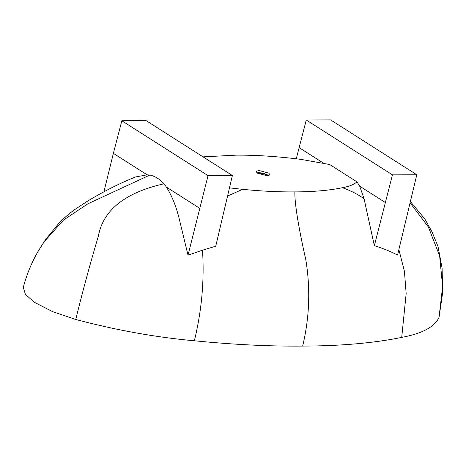<?xml version="1.0" encoding="UTF-8"?>
<svg xmlns="http://www.w3.org/2000/svg" width="466" height="466" viewBox="0 0 466 466"><rect width="100%" height="100%" fill="white"/><g stroke="black" fill="none" stroke-linecap="round" stroke-linejoin="round"><path stroke-width="0.7" d="M398.89 249.63L404.43 271.317L406.16 293.597L401.721 337.39C422.353 333.534 434.795 326.829 439.048 317.282L442.7 292.38L442.083 268.043L437.999 246.403L431.999 231.818L424.846 218.962L410.563 201.79M410.266 203.077L428.306 226.837L439.63 255.904L442.607 286.526L439.048 317.282M229.54 187.885L242.623 189.33C261.344 191.194 278.744 192.05 294.827 191.899C313.239 191.846 329.107 190.454 342.417 187.716C349.174 186.476 354.02 184.524 356.962 181.862L359.694 186.19L364.051 198.732L374.355 245.64C383.268 248.483 391.003 251.628 397.556 255.071L416.802 174.762L392.448 174.867L374.355 245.64M342.417 187.716C350.345 190.454 357.556 194.124 364.051 198.732M356.962 181.862L329.701 164.51L300.861 159.366C277.293 156.39 255.653 154.986 235.947 155.155L203.054 156.861M39.895 248.32L45.458 239.74L60.265 221.554L69.178 213.766L74.531 209.717L87.101 201.411C103.429 191.532 119.558 183.383 135.484 176.964L147.122 174.826L149.854 175.047L87.905 203.793L63.58 220.004L44.136 241.79M257.43 173.16L256.061 171.412L258.88 170.469L268.731 173.113L270.099 174.861L267.28 175.81L257.43 173.16M149.854 175.047C154.875 176.084 159.599 178.991 164.02 183.773L166.31 187.035C171.424 194.741 175.612 204.883 178.892 217.459L188.014 255.193L202.506 250.19C204.458 280.398 201.737 310.589 194.363 340.768C233.192 344.624 269.29 346.401 302.65 346.087C340.972 345.976 373.994 343.075 401.721 337.39M164.02 183.773C125.063 192.615 103.178 210.044 98.367 236.064C90.288 263.162 82.744 290.97 75.731 319.49C116.879 330.33 156.419 337.425 194.363 340.768M242.623 189.33L227.67 195.965M202.506 250.19L215.735 246.205L232.388 175.531L208.034 175.63L188.014 255.193M294.827 191.899C294.722 204.044 298.386 226.68 305.818 259.812C310.56 288.792 309.506 317.55 302.65 346.087M44.48 241.289L38.037 251.448C31.56 262.76 26.649 274.707 23.3 287.301L25.391 294.39L34.606 302.411L52.588 311.643L75.731 319.49M232.388 175.531L146.202 120.677L121.847 120.781L208.034 175.63M121.847 120.781L113.372 153.343L147.122 174.826M113.372 153.343L103.935 191.759M166.31 187.035L199.559 208.197M296.248 158.801L306.261 120.012L330.615 119.913L416.802 174.762M306.261 120.012L392.448 174.867M268.282 175.758L268.247 175.734C265.276 174.08 261.898 173.171 258.117 173.008L257.255 173.049M268.748 175.688L268.195 175.292C265.305 173.684 262.02 172.804 258.345 172.647L256.877 172.77M299.079 147.611L323.468 163.135M359.694 186.19L385.26 202.465"/></g></svg>
